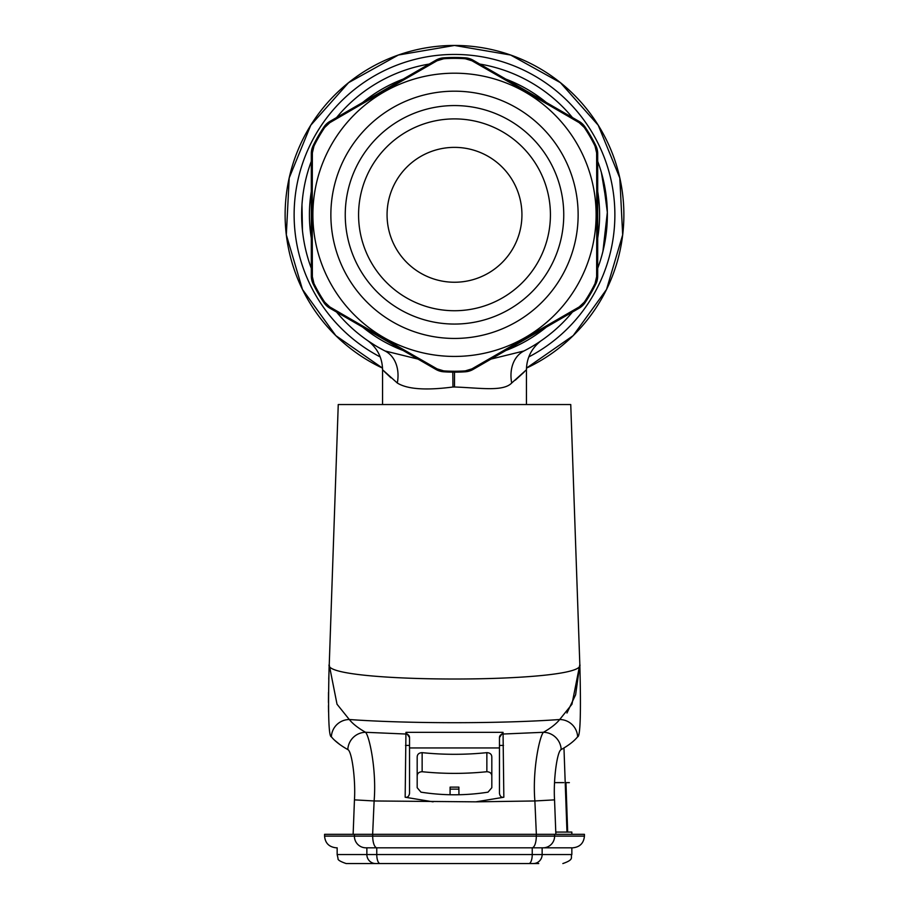 <?xml version="1.0" encoding="UTF-8"?>
<svg xmlns="http://www.w3.org/2000/svg" width="909" height="909" viewBox="0 0 909 909"><rect width="100%" height="100%" fill="white"/><g stroke="black" fill="none" stroke-linecap="round" stroke-linejoin="round"><path stroke-width="1.36" d="M584.271 302.174L579.192 306.947L471.941 368.861L473.089 369.429A17.987 17.987 0 0 1 465.328 371.792A17.987 17.987 0 0 0 473.089 369.429L579.101 308.208A17.987 17.987 0 0 0 585.032 302.686A157.348 157.348 0 0 0 595.861 283.926A17.987 17.987 0 0 0 597.69 276.029L597.69 153.598A17.987 17.987 0 0 0 595.861 145.701A157.348 157.348 0 0 0 585.032 126.942A17.987 17.987 0 0 0 579.101 121.408L473.089 60.199A17.987 17.987 0 0 0 465.328 57.835A17.987 17.987 0 0 1 473.089 60.199L579.101 121.408A17.987 17.987 0 0 1 585.032 126.942L584.271 127.453A156.439 156.439 0 0 1 595.043 146.099L596.634 152.894L596.781 214.808L596.634 276.734L595.043 283.517A156.439 156.439 0 0 1 584.271 302.174L585.032 302.686A17.987 17.987 0 0 1 579.101 308.208L578.465 308.583M471.941 368.861L465.272 370.883A156.439 156.439 0 0 1 443.728 370.883L437.059 368.861L383.359 338.034L329.808 306.947L324.729 302.174A156.439 156.439 0 0 1 313.957 283.517L312.366 276.734L312.219 214.717L312.366 152.894L313.957 146.099A156.439 156.439 0 0 1 324.729 127.453L329.808 122.681L383.359 91.593L437.059 60.767L443.728 58.744A156.439 156.439 0 0 1 465.272 58.744L471.941 60.767L528.015 92.968L579.192 122.681L584.271 127.453M454.5 356.43A141.611 141.611 0 0 0 596.111 214.808A141.611 141.611 0 0 0 454.5 73.197A141.611 141.611 0 0 0 312.889 214.808A141.611 141.611 0 0 0 454.5 356.43M443.728 370.883L443.672 371.792A17.987 17.987 0 0 1 435.911 369.429A17.987 17.987 0 0 0 443.672 371.792A17.987 17.987 0 0 1 435.911 369.429L329.899 308.208L435.911 369.429L437.059 368.861M465.272 370.883L465.328 371.792A157.348 157.348 0 0 1 443.672 371.792M549.786 325.138L527.47 338.023L527.038 337.228M526.095 338.818L473.089 369.429A17.987 17.987 0 0 1 465.328 371.792M596.634 276.734L597.69 276.029A17.987 17.987 0 0 1 595.861 283.926A157.348 157.348 0 0 1 585.032 302.686A17.987 17.987 0 0 1 579.101 308.208L534.072 334.217M595.043 146.099L595.861 145.701A17.987 17.987 0 0 1 597.69 153.598L597.69 170.983M579.192 122.681L579.101 121.408A17.987 17.987 0 0 1 585.032 126.942M465.272 58.744L465.328 57.835A17.987 17.987 0 0 1 473.089 60.199L471.941 60.767M443.728 58.744L443.672 57.835A17.987 17.987 0 0 0 435.911 60.199A17.987 17.987 0 0 1 443.672 57.835A157.348 157.348 0 0 1 465.328 57.835M437.059 60.767L435.911 60.199L329.899 121.408A17.987 17.987 0 0 0 323.968 126.942A157.348 157.348 0 0 0 313.139 145.701A17.987 17.987 0 0 0 311.31 153.598L311.31 276.029A17.987 17.987 0 0 0 313.139 283.926A157.348 157.348 0 0 0 323.968 302.686A17.987 17.987 0 0 0 329.899 308.208A17.987 17.987 0 0 1 323.968 302.686L324.729 302.174M324.729 127.453L323.968 126.942A17.987 17.987 0 0 1 329.899 121.408L369.429 98.581M312.366 152.894L311.31 153.598A17.987 17.987 0 0 1 313.139 145.701L313.957 146.099M313.957 283.517L313.139 283.926A17.987 17.987 0 0 1 311.31 276.029L311.31 258.645L311.31 276.029L312.366 276.734M329.808 306.947L329.899 308.208A17.987 17.987 0 0 1 323.968 302.686M597.69 258.645L597.69 276.029M597.69 180.448L597.69 171.676M597.69 257.951L597.69 249.18M383.359 91.593L382.905 90.809L435.911 60.199A17.987 17.987 0 0 1 443.672 57.835M311.31 153.598L311.31 170.983L311.31 153.598A17.987 17.987 0 0 1 313.139 145.701M311.31 171.676L311.31 180.448M311.31 249.18L311.31 257.951M311.31 215.922L311.31 213.706M597.69 213.706L597.69 215.922M479.77 64.062A152.86 152.86 0 0 1 572.42 117.556M597.69 161.325A152.86 152.86 0 0 1 597.69 268.303M572.42 312.071A152.86 152.86 0 0 1 523.948 350.976L490.962 359.1M418.038 359.1L385.052 350.976A152.86 152.86 0 0 1 336.58 312.071M311.31 268.303A152.86 152.86 0 0 1 311.31 161.325M336.58 117.556A152.86 152.86 0 0 1 429.23 64.062M523.948 350.976A35.962 27.315 -117 0 0 511.687 383.019C503.154 391.927 479.77 387.848 454.5 386.995L452.943 387.007C425.821 390.563 407.277 389.234 397.313 383.019L382.564 369.77C382.325 358.373 377.826 349.011 369.065 341.682L368.009 340.852M515.312 380.144L524.22 372.031M538.458 342.545L539.889 341.716C531.151 349.045 526.663 358.396 526.436 369.77L511.687 383.019M603.019 250.964L602.508 253.02M601.656 256.179L602.053 254.713M602.133 254.452L602.508 252.986M602.928 251.316L607.337 212.433M607.337 212.32L602.815 177.846M601.656 173.449L600.872 170.756M607.189 207.616L601.394 172.551M384.109 350.499L377.485 346.852M371.963 343.466L368.554 341.216M368.327 341.068L375.053 345.397M378.178 347.249L381.86 349.306M301.981 204.718L302.447 230.454M302.277 228.738L302.072 226.239M301.913 223.898L301.856 222.773M301.686 218.535L301.663 217.421M301.64 215.081L301.663 212.581M301.697 210.865L301.743 209.422M302.765 196.321L302.64 197.401M302.447 199.185L302.22 201.525M302.015 204.252L301.833 207.172M384.246 371.486L390.961 377.814M385.052 350.976A35.962 27.315 -63 0 1 397.313 383.019M454.5 147.372A67.436 67.436 0 0 0 387.064 214.808A67.436 67.436 0 0 0 454.5 282.245A67.436 67.436 0 0 0 521.936 214.808A67.436 67.436 0 0 0 454.5 147.372M454.5 324.058A109.25 109.25 0 0 0 563.75 214.808A109.25 109.25 0 0 0 454.5 105.569A109.25 109.25 0 0 0 345.25 214.808A109.25 109.25 0 0 0 454.5 324.058M454.5 338.443A123.635 123.635 0 0 1 330.865 214.808A123.635 123.635 0 0 1 454.5 91.184A123.635 123.635 0 0 1 578.135 214.808A123.635 123.635 0 0 1 454.5 338.443M301.64 215.206L301.652 215.774M301.652 215.842L301.663 217.035M301.936 224.284L302.015 225.477M302.027 225.546L302.061 226.125M302.106 202.991L302.208 201.73M532.231 847.813L532.231 854.562A8.988 3.341 90 0 1 528.89 863.55L346.147 863.55C340.193 861.516 337.489 859.823 338.046 858.448L337.159 854.562L366.861 854.562A8.988 8.84 90 0 0 375.701 863.55M528.89 863.55L538.742 863.55M385.075 863.55L393.358 863.55M415.833 863.55L445.512 863.55M463.488 863.55L493.644 863.55M515.164 863.55L523.925 863.55M458.943 794.739L458.886 787.126L458.897 789.126L450.103 789.126L450.114 787.126L450.057 794.739M405.494 745.425L409.539 745.425M499.461 745.425L503.506 745.425M566.625 832.076L555.785 832.076M571.841 834.326L571.841 832.076L567.671 832.076L565.966 782.626M563.966 747.948L566.977 832.076L567.671 832.076M542.139 847.813L542.139 854.562L571.841 854.562L571.841 847.813L365.884 847.813A11.692 11.499 -90 0 1 354.385 836.121L324.57 836.121C325.206 843.166 329.103 847.063 336.262 847.813L337.159 847.813L337.159 854.562M566.955 713.042L575.624 694.737L579.828 664.547L570.75 404.539L338.25 404.539L328.74 679.296M554.615 834.326L554.615 836.121L536.299 836.121A11.692 4.284 -90 0 1 532.004 847.813L543.116 847.813A11.692 11.499 -90 0 0 554.615 836.121L584.43 836.121L584.43 834.326L324.57 834.326L324.57 836.121M536.355 834.326L534.878 800.965C532.265 769.753 539.707 735.892 543.446 732.29A17.987 17.714 60.3 0 1 561.194 749.573C557.115 750.97 553.263 779.888 554.547 799.863L555.865 834.326M554.547 799.863L534.878 800.965L475.896 801.84L374.122 800.965L372.645 834.326M433.104 801.84L405.164 797.238C407.573 797.659 409.027 796.352 409.539 793.33L409.539 737.54A3.602 3.579 180 0 0 405.948 734.029L365.554 732.29C369.327 735.926 376.724 769.9 374.122 800.965L354.453 799.863L353.135 834.326M347.806 749.573C340.296 745.335 334.819 741.085 331.376 736.801A17.987 17.873 -38.5 0 1 349.306 719.519C352.715 723.791 358.123 728.052 365.554 732.29A17.987 17.714 119.7 0 0 347.806 749.573C351.874 750.97 355.737 779.774 354.453 799.863M499.461 737.54L503.052 732.347L503.836 797.238C501.427 797.659 499.973 796.352 499.461 793.33L499.461 737.54A3.602 3.579 0 0 1 503.052 734.029L543.446 732.29C550.865 728.052 556.285 723.791 559.694 719.519L571.966 704.225L579.828 664.547C587.646 683.841 321.354 683.841 329.172 664.547L329.172 664.547C327.922 712.861 328.649 736.949 331.376 736.801M328.569 712.167L328.479 705.543M328.456 702.521L328.513 692.306M339.875 744.551L334.455 740.108M329.172 664.57L337.023 704.214L349.306 719.519C408.55 723.746 500.45 723.746 559.694 719.519A17.987 17.873 38.5 0 1 577.624 736.801C580.351 736.858 581.09 712.77 579.828 664.547M561.194 749.573C568.693 745.346 574.17 741.085 577.624 736.801M503.836 797.238L475.896 801.84M409.539 793.33L409.539 792.58M409.539 758.845L409.539 747.948L499.461 747.948L499.461 763.321M499.461 793.33L499.461 792.58M486.86 752.652C465.283 754.856 443.717 754.856 422.14 752.652C418.901 752.834 417.242 754.334 417.186 757.117L417.186 787.717L420.981 792.159C443.331 795.659 465.669 795.659 488.019 792.159L491.814 787.717L491.814 757.117C491.758 754.334 490.099 752.834 486.86 752.652L486.86 771.718C465.283 773.934 443.717 773.934 422.14 771.718C418.901 771.911 417.242 773.4 417.186 776.195M409.539 737.54L405.948 732.347L503.052 732.347M409.539 792.943L409.539 737.938M409.539 739.29L409.539 747.948M405.164 797.238L405.948 732.347M491.814 776.195C491.758 773.4 490.099 771.911 486.86 771.718M569.364 782.626L565.205 782.626L565.25 783.888M563.762 782.626L554.558 782.626M415.356 863.55L410.573 863.55M498.427 863.55L496.507 863.55M510.381 863.55L507.995 863.55M376.44 863.55L373.576 863.55M579.192 306.947L579.101 308.208M595.043 283.517L595.861 283.926M596.781 214.808L597.69 214.808M596.634 152.894L597.69 153.598A17.987 17.987 0 0 0 595.861 145.701M528.015 92.968L528.447 92.161M329.808 122.681L329.899 121.408L374.008 95.945M312.219 214.717L311.31 214.717M383.359 338.034L382.905 338.818M323.968 126.942A17.987 17.987 0 0 1 329.899 121.408M313.139 283.926A17.987 17.987 0 0 1 311.31 276.029M403.153 350.51A145.088 145.088 0 0 1 362.657 327.126M311.31 238.192A145.088 145.088 0 0 1 311.31 191.424M362.657 102.501A145.088 145.088 0 0 1 403.153 79.117M505.847 79.117A145.088 145.088 0 0 1 546.343 102.501M597.69 191.424A145.088 145.088 0 0 1 597.69 238.192M546.343 327.126A145.088 145.088 0 0 1 505.847 350.51M454.5 372.167L454.5 386.995M452.784 372.156A35.962 0.773 -90.4 0 1 452.943 387.007M454.5 310.73A95.922 95.922 0 0 1 358.578 214.808A95.922 95.922 0 0 1 454.5 118.897A95.922 95.922 0 0 1 550.422 214.808A95.922 95.922 0 0 1 454.5 310.73M382.53 368.122A169.358 169.358 0 0 1 454.5 45.45A169.358 169.358 0 0 1 526.47 368.122L573.215 335.603L606.542 289.426L622.676 234.817L619.802 177.948L598.236 125.237L560.421 82.662L510.631 55.029L454.5 45.45L398.369 55.017L348.579 82.662L310.753 125.249L289.198 177.948L286.324 234.817L302.458 289.426L335.785 335.603L382.53 368.122M380.201 356.93A160.37 160.37 0 0 1 454.5 54.438A160.37 160.37 0 0 1 528.799 356.93M533.299 863.55A8.988 8.84 90 0 0 542.139 854.562L376.769 854.562A8.988 3.341 90 0 0 380.11 863.55M376.769 847.813L376.769 854.562L366.861 854.562L366.861 847.813M422.14 752.652L422.14 771.718M365.884 847.813L376.996 847.813A11.692 4.284 -90 0 1 372.701 836.121L354.385 836.121L354.385 834.326M536.299 834.326L536.299 836.121L372.701 836.121L372.701 834.326M381.314 91.729L435.911 60.199M535.481 344.454L533.288 345.806M368.247 341.011L370.372 342.443M382.564 369.77L382.564 404.539M526.436 369.77L526.436 404.539M499.461 737.608L499.461 792.943M584.43 836.121C583.737 843.222 579.84 847.12 572.738 847.813M450.114 787.126L458.886 787.126M571.841 854.562C570.102 857.289 575.067 859.357 562.853 863.55"/></g></svg>
